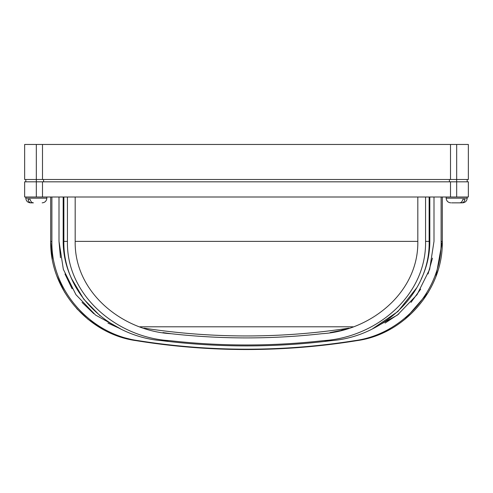 <?xml version="1.0" encoding="UTF-8"?>
<svg xmlns="http://www.w3.org/2000/svg" width="493" height="493" viewBox="0 0 493 493"><rect width="100%" height="100%" fill="white"/><g stroke="black" fill="none" stroke-linecap="round" stroke-linejoin="round"><path stroke-width="0.74" d="M33.271 202.839L31.121 202.839M31.262 202.845L30.486 202.845L31.262 202.845C29.611 202.722 28.526 201.551 28.002 199.338L30.147 199.338C30.671 201.551 31.755 202.722 33.413 202.845L31.262 202.845M451.619 202.845L461.738 202.845C463.389 202.722 464.474 201.551 464.998 199.338L462.853 199.338C462.329 201.551 461.245 202.722 459.587 202.845L451.619 202.845M63.184 197.003L63.184 241.373A86.595 86.595 0 0 0 71.756 278.952L83.742 299.14L100.134 315.877M429.816 197.003L429.816 241.373A86.595 86.595 0 0 1 421.244 278.952M143.999 328.141A676.427 676.427 0 0 0 349.001 328.141L340.768 330.433M24.65 197.003L24.65 181.825L468.35 181.825L468.35 197.003L24.65 197.003M467.185 179.489L467.185 181.825M456.672 197.003L456.672 179.489L24.65 179.489L24.65 144.461L468.35 144.461L468.35 179.489L456.672 179.489L456.672 144.461M42.497 179.489L42.497 144.461M450.503 179.489L450.503 144.461M43.606 179.489L43.606 181.825M449.394 179.489L449.394 181.825M450.503 197.003L450.503 181.825M42.497 197.003L42.497 181.825M59.006 197.003L59.006 241.373L63.344 269.338L75.94 294.678L95.574 315.076L120.384 328.751L107.93 323.088M75.182 197.003L75.182 241.373C74.233 292.706 122.837 331.031 171.083 333.706L162.943 332.59M171.083 333.706A678.386 678.386 0 0 0 321.917 333.706C370.409 330.895 418.674 292.756 417.817 241.373L417.817 197.003M417.041 287.382L397.956 311.477L372.616 328.751L397.401 315.095L417.041 294.703L429.649 269.351L433.994 241.373L433.994 197.003M108.435 321.935L120.384 328.751M339.973 330.624L330.07 332.59M93.873 313.745L82.029 302.406M72.095 288.769L64.965 273.997M60.466 257.734L59.006 241.373M432.46 258.147L428.053 273.954M420.671 289.157L410.983 302.394M398.806 313.992L385.076 323.081M118.807 336.312L135.963 340.62C89.042 334.242 49.781 290.155 50.699 241.373L50.699 197.003L50.699 241.373L52.295 259.158M57.065 276.462L64.712 292.398M76.748 308.661L87.976 319.261M88.222 319.452L102.723 329.17M374.113 336.337L390.246 329.188M404.882 319.372L428.288 292.398M435.954 276.407L442.301 241.373C443.269 289.97 403.977 334.309 357.037 340.62A690.003 690.003 0 0 1 135.963 340.62L138.102 340.62A689.664 689.664 0 0 0 354.898 340.62C402.763 334.223 442.067 289.952 441.106 241.373L442.301 241.373L442.301 197.003M441.106 197.003L441.106 241.373M51.894 197.003L51.894 241.373C50.927 289.989 90.256 334.199 138.102 340.62M67.43 197.003L67.43 241.373C66.302 296.053 117.833 337.711 169.382 340.62A685.443 685.443 0 0 0 323.618 340.62C375.518 337.514 426.519 296.182 425.57 241.373L429.132 241.373C430.315 294.253 382.057 336.855 331.561 340.62A686.379 686.379 0 0 1 161.439 340.62C110.777 336.688 62.888 294.543 63.868 241.373L63.184 241.373M63.868 197.003L63.868 241.373L67.43 241.373M425.57 197.003L425.57 241.373M429.132 197.003L429.132 241.373L429.816 241.373M459.729 202.839L461.879 202.839M42.164 202.845C44.999 202.568 46.558 201.008 46.835 198.174L25.815 198.174L25.815 197.003M446.165 197.003L446.165 198.174L467.185 198.174C466.908 201.008 465.349 202.568 462.514 202.845M417.817 241.373L75.182 241.373M353.031 326.797L139.969 326.797M36.328 197.003L36.328 144.461M50.699 241.373L51.894 241.373M354.898 340.62L357.037 340.62M323.618 340.62L331.561 340.62M161.439 340.62L169.382 340.62M25.815 198.174C26.092 201.008 27.651 202.568 30.486 202.845M446.165 198.174C446.442 201.008 448.001 202.568 450.836 202.845M25.815 179.489L25.815 181.825M467.185 198.174L467.185 197.003M46.835 198.174L46.835 197.003"/></g></svg>
